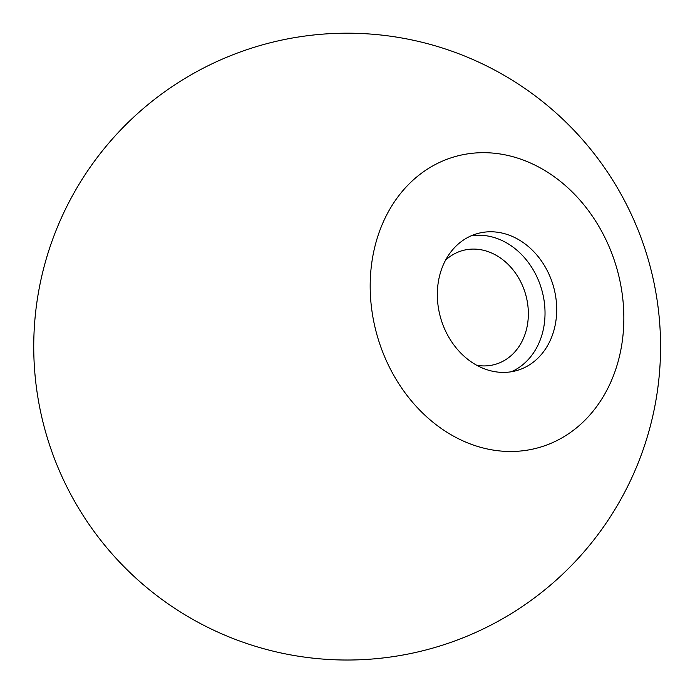 <?xml version="1.0" encoding="UTF-8"?>
<svg xmlns="http://www.w3.org/2000/svg" width="695" height="695" viewBox="0 0 695 695"><rect width="100%" height="100%" fill="white"/><g stroke="black" fill="none" stroke-linecap="round" stroke-linejoin="round"><path stroke-width="1.04" d="M476.787 365.292A59.205 48.659 73.5 0 0 495.631 364.258A59.205 48.659 73.5 0 0 525.411 293.655A59.205 48.659 73.5 0 0 461.906 250.756A59.205 48.659 73.5 0 0 445.556 260.182M438.467 281.119A71.255 58.562 73.5 0 0 458.127 350.202A71.255 58.562 73.5 0 0 517.315 370.392A71.255 58.562 73.5 0 0 553.159 285.41A71.255 58.562 73.5 0 0 476.735 233.781A71.255 58.562 73.5 0 0 438.467 281.119M521.658 159.476A151.414 124.44 73.5 0 0 372.598 257.524A151.414 124.44 73.5 0 0 472.392 444.696A151.414 124.44 73.5 0 0 621.443 346.64A151.414 124.44 73.5 0 0 521.658 159.476M511.364 371.747A71.255 58.562 73.5 0 0 541.483 288.877A71.255 58.562 73.5 0 0 471.001 235.892M38.312 293.264A313.419 313.419 0 0 0 455.381 640.747A313.419 313.419 0 0 0 547.773 105.814A313.419 313.419 0 0 0 38.312 293.264"/></g></svg>
